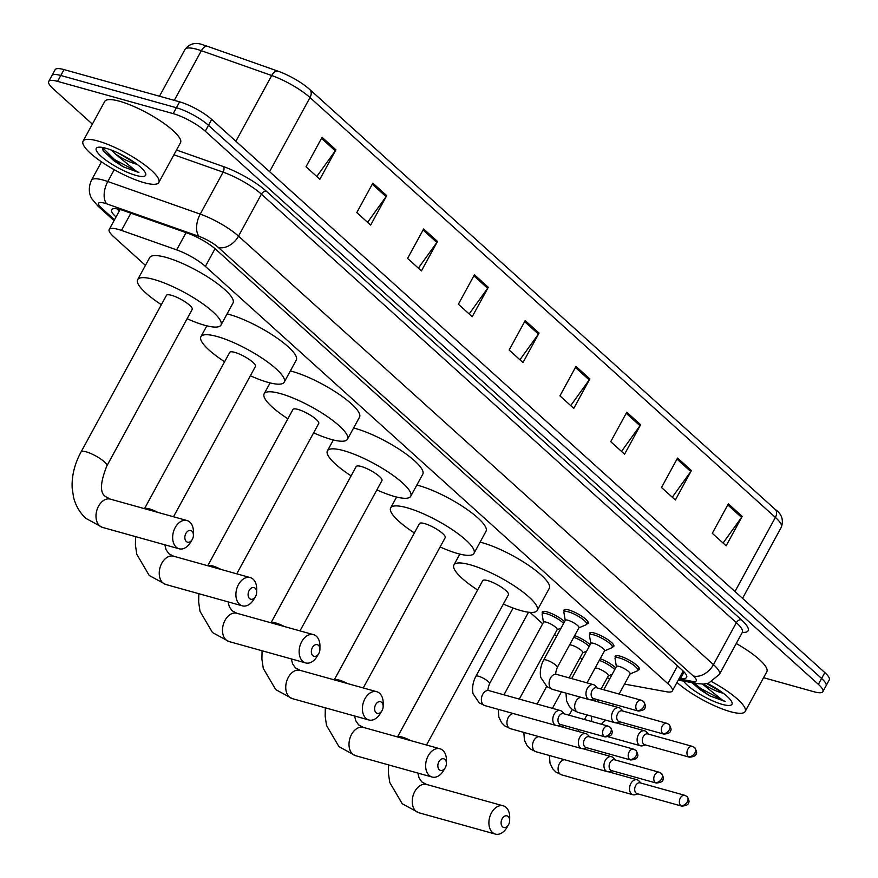 <?xml version="1.0" encoding="UTF-8"?>
<svg xmlns="http://www.w3.org/2000/svg" width="878" height="878" viewBox="0 0 878 878"><rect width="100%" height="100%" fill="white"/><g stroke="black" fill="none" stroke-linecap="round" stroke-linejoin="round"><path stroke-width="1.32" d="M564.247 611.428A13.807 3.249 28.6 0 1 564.027 610.023A13.807 3.249 28.6 0 1 568.768 609.969A13.807 3.249 28.6 0 1 582.268 616.565A13.807 3.249 28.6 0 1 588.271 623.248A13.807 3.249 28.6 0 1 586.976 623.819M589.829 634.509A13.807 3.249 28.6 0 1 589.61 633.104A13.807 3.249 28.6 0 1 594.34 633.049A13.807 3.249 28.6 0 1 607.85 639.645A13.807 3.249 28.6 0 1 613.854 646.318A13.807 3.249 28.6 0 1 612.548 646.899M615.401 657.589A13.807 3.249 28.6 0 1 615.182 656.184A13.807 3.249 28.6 0 1 619.923 656.118A13.807 3.249 28.6 0 1 633.422 662.714A13.807 3.249 28.6 0 1 639.425 669.398A13.807 3.249 28.6 0 1 638.13 669.98M542.483 613.327A13.807 3.249 28.6 0 1 542.264 611.922A13.807 3.249 28.6 0 1 546.994 611.867A13.807 3.249 28.6 0 1 564.565 621.668M574.651 635.617A13.807 3.249 28.6 0 1 590.148 644.737M600.223 658.687A13.807 3.249 28.6 0 1 615.719 667.818M624.532 684.094L666.424 691.754A25.879 6.091 -151.4 0 0 672.339 690.953A25.879 6.091 -151.4 0 0 667.873 683.655L205.386 266.396A25.879 6.091 -151.4 0 0 176.665 249.879L121.482 230.42A25.879 6.091 -151.4 0 0 118.102 229.356A25.879 6.091 -151.4 0 0 109.223 229.454A25.879 6.091 -151.4 0 0 113.701 236.753L145.441 265.386M607.313 677.651A25.879 6.091 -151.4 0 0 609.705 678.837M530.027 612.361L542.681 623.786M554.534 634.476L556.575 636.32M580.117 657.556L582.158 659.4M679.429 677.959L680.713 678.189A25.879 6.091 -151.4 0 0 686.629 677.388A25.879 6.091 -151.4 0 0 682.151 670.09L216.065 249.593A25.879 6.091 -151.4 0 0 187.343 233.076L123.886 210.709A25.879 6.091 -151.4 0 0 120.505 209.633A25.879 6.091 -151.4 0 0 111.627 209.732A25.879 6.091 -151.4 0 0 116.028 216.965M119.243 211.082A25.879 6.091 28.6 0 1 116.993 208.843M92.366 124.127L53.185 88.777A25.879 6.091 28.6 0 1 48.718 81.478A25.879 6.091 28.6 0 1 57.586 81.369L173.175 113.624A25.879 6.091 28.6 0 1 205.276 131.206L818.384 684.357A25.879 6.091 28.6 0 1 822.862 691.655A25.879 6.091 28.6 0 1 813.994 691.765L763.564 677.695M48.718 81.478L55.138 69.702A25.879 6.091 28.6 0 1 64.006 69.592L179.606 101.837L176.39 107.731A25.879 6.091 28.6 0 1 208.492 125.324L821.599 678.464A25.879 6.091 28.6 0 1 826.077 685.762A25.879 6.091 28.6 0 0 821.599 678.464L208.492 125.324A25.879 6.091 28.6 0 0 176.39 107.731L60.801 75.486L176.39 107.731L173.175 113.624M51.923 75.585A25.879 6.091 28.6 0 1 60.801 75.486A25.879 6.091 28.6 0 0 51.923 75.585M684.467 672.394A25.879 6.091 28.6 0 1 683.918 672.307L682.634 672.065M204.014 45.217A28.305 6.651 28.6 0 1 207.702 46.38L278.052 71.195A28.305 6.651 28.6 0 1 278.282 71.272A28.305 6.651 28.6 0 1 306.038 86.406A28.305 6.651 28.6 0 1 309.473 89.249A8.626 5.981 -47.9 0 1 309.693 89.435L775.087 509.306A8.626 5.981 132.1 0 1 775.384 517.416L310 97.546A8.626 5.981 -47.9 0 0 309.693 89.435L306.038 86.406M179.606 101.837A25.879 6.091 28.6 0 1 211.697 119.43L824.815 672.581A25.879 6.091 28.6 0 1 829.282 679.879L822.862 691.655M640.633 424.722L624.576 454.178L610.726 441.678L626.782 412.232L640.633 424.722A6.903 4.785 -47.9 0 1 639.996 425.731L626.201 413.286M691.414 470.542L675.358 499.999L661.507 487.499L677.564 458.053L691.414 470.542A6.903 4.785 -47.9 0 1 690.777 471.541L676.993 459.106M742.195 516.363L726.139 545.809L712.288 533.319L728.345 503.862L742.195 516.363A6.903 4.785 -47.9 0 1 741.57 517.361L727.774 504.916M488.278 287.271L472.221 316.717L458.371 304.227L474.427 274.77L488.278 287.271A6.903 4.785 -47.9 0 1 487.641 288.269L473.846 275.824M437.496 241.45L421.429 270.907L407.579 258.406L423.646 228.96L437.496 241.45A6.903 4.785 -47.9 0 1 436.86 242.46L423.064 230.014M386.704 195.64L370.648 225.086L356.797 212.586L372.854 183.14L386.704 195.64A6.903 4.785 -47.9 0 1 386.079 196.639L372.283 184.193M335.923 149.82L319.866 179.266L306.016 166.776L322.072 137.319L335.923 149.82A6.903 4.785 -47.9 0 1 335.286 150.818L321.502 138.373M589.84 378.912L573.784 408.358L559.934 395.857L575.99 366.411L589.84 378.912A6.903 4.785 -47.9 0 1 589.215 379.911L575.419 367.465M539.059 333.091L523.003 362.537L509.152 350.048L525.209 320.591L539.059 333.091A6.903 4.785 -47.9 0 1 538.433 334.09L524.638 321.644M519.93 359.771L538.433 334.09M570.722 405.592L589.215 379.911M316.793 176.5L335.286 150.818M367.586 222.321L386.079 196.639M418.367 268.13L436.86 242.46M469.148 313.951L487.641 288.269M723.077 543.043L741.57 517.361M672.285 497.222L690.777 471.541M621.503 451.413L639.996 425.731M144.025 182.657A43.143 10.141 28.6 0 1 101.815 162.057A43.143 10.141 28.6 0 1 83.07 141.182A43.143 10.141 28.6 0 1 97.864 141.007A43.143 10.141 28.6 0 1 140.074 161.607A43.143 10.141 28.6 0 1 158.819 182.481A43.143 10.141 28.6 0 1 144.025 182.657M83.07 141.182L104.745 101.42A43.143 10.141 28.6 0 1 119.54 101.244A43.143 10.141 28.6 0 1 161.75 121.844A43.143 10.141 28.6 0 1 180.495 142.719L158.819 182.481M118.464 153.145L136.156 163.626M137.045 164.296A19.503 4.588 28.6 0 1 135.399 163.879A19.503 4.588 28.6 0 1 114.908 153.584L111.385 150.094M105.898 148.25A28.129 6.618 28.6 0 1 130.69 159.895A28.129 6.618 28.6 0 1 145.671 173.493A28.129 6.618 28.6 0 1 135.991 175.413A28.129 6.618 28.6 0 1 105.942 160.191A28.129 6.618 28.6 0 1 97.754 147.361A28.129 6.618 28.6 0 1 105.898 148.25M102.089 147.394L103.395 151.225L123.172 166.776L138.878 172.516L135.761 170.837L114.908 153.584M103.055 150.709L113.833 160.685L123.172 166.776M102.375 147.449L114.469 159.522L138.878 172.516M186.323 541.506A6.036 4.116 105.6 0 0 192.227 539.509A6.036 4.116 105.6 0 0 193.412 535.251A6.036 4.116 105.6 0 0 191.942 531.19A6.036 4.116 105.6 0 0 185.895 533.429A6.036 4.116 105.6 0 0 186.323 541.506M192.227 539.509L190.559 542.319A14.663 9.987 -74.4 0 1 179.101 548.783A14.663 9.987 -74.4 0 1 176.226 547.17A14.663 9.987 -74.4 0 1 174.195 529.697A14.663 9.987 -74.4 0 1 186.992 520.522A14.663 9.987 -74.4 0 1 189.867 522.136A14.663 9.987 -74.4 0 1 193.445 531.98L193.412 535.251M81.094 451.885A14.663 3.446 -151.4 0 1 86.132 451.819A14.663 3.446 -151.4 0 1 104.317 461.795A14.663 3.446 -151.4 0 1 106.853 465.922L192.194 309.396A14.663 3.446 -151.4 0 0 185.818 302.295A14.663 3.446 -151.4 0 0 171.473 295.293A14.663 3.446 -151.4 0 0 166.447 295.348L81.094 451.885C74.619 463.825 71.634 475.832 72.161 487.927L73.532 497.211C75.64 505.673 79.788 512.741 85.978 518.415L102.452 527.393L179.101 548.783M161.365 304.666A47.456 11.162 28.6 0 1 137.659 279.654A47.456 11.162 28.6 0 1 153.924 279.467A47.456 11.162 28.6 0 1 200.36 302.12A47.456 11.162 28.6 0 1 220.982 325.09A47.456 11.162 28.6 0 1 204.717 325.277A47.456 11.162 28.6 0 1 187.113 318.714M137.659 279.654L149.699 257.572A47.456 11.162 28.6 0 1 165.975 257.375A47.456 11.162 28.6 0 1 212.399 280.038A47.456 11.162 28.6 0 1 233.021 302.998L220.982 325.09M249.571 598.566A6.036 4.116 105.6 0 0 255.476 596.568A6.036 4.116 105.6 0 0 256.661 592.31A6.036 4.116 105.6 0 0 255.191 588.26A6.036 4.116 105.6 0 0 249.143 590.499A6.036 4.116 105.6 0 0 249.571 598.566M255.476 596.568L253.808 599.389A14.663 9.987 -74.4 0 1 242.35 605.842A14.663 9.987 -74.4 0 1 239.474 604.229A14.663 9.987 -74.4 0 1 237.444 586.767A14.663 9.987 -74.4 0 1 250.241 577.592A14.663 9.987 -74.4 0 1 253.116 579.195A14.663 9.987 -74.4 0 1 256.694 589.039L256.661 592.31M173.504 516.758L255.443 366.455A14.663 3.446 -151.4 0 0 249.078 359.365A14.663 3.446 -151.4 0 0 234.722 352.352A14.663 3.446 -151.4 0 0 229.696 352.418L144.497 508.669M224.614 361.736A47.456 11.162 28.6 0 1 200.908 336.724A47.456 11.162 28.6 0 1 217.173 336.526A47.456 11.162 28.6 0 1 263.609 359.19A47.456 11.162 28.6 0 1 284.231 382.149A47.456 11.162 28.6 0 1 267.966 382.347A47.456 11.162 28.6 0 1 250.373 375.773M227.095 313.885A47.456 11.162 28.6 0 1 229.224 314.445A47.456 11.162 28.6 0 1 275.648 337.097A47.456 11.162 28.6 0 1 296.281 360.068L284.231 382.149M312.82 655.636A6.036 4.116 105.6 0 0 318.725 653.638A6.036 4.116 105.6 0 0 319.91 649.38A6.036 4.116 105.6 0 0 318.44 645.319A6.036 4.116 105.6 0 0 312.403 647.558A6.036 4.116 105.6 0 0 312.82 655.636M318.725 653.638L317.057 656.448A14.663 9.987 -74.4 0 1 305.61 662.912A14.663 9.987 -74.4 0 1 302.723 661.299A14.663 9.987 -74.4 0 1 300.693 643.826A14.663 9.987 -74.4 0 1 313.49 634.651A14.663 9.987 -74.4 0 1 316.376 636.265A14.663 9.987 -74.4 0 1 319.943 646.109L319.91 649.38M236.753 573.828L318.703 423.525A14.663 3.446 -151.4 0 0 312.327 416.424A14.663 3.446 -151.4 0 0 297.971 409.422A14.663 3.446 -151.4 0 0 292.945 409.477L207.746 565.728M287.863 418.795A47.456 11.162 28.6 0 1 264.157 393.783A47.456 11.162 28.6 0 1 280.433 393.596A47.456 11.162 28.6 0 1 326.857 416.249A47.456 11.162 28.6 0 1 347.479 439.219A47.456 11.162 28.6 0 1 331.215 439.406A47.456 11.162 28.6 0 1 313.622 432.843M290.344 370.944A47.456 11.162 28.6 0 1 292.473 371.504A47.456 11.162 28.6 0 1 338.897 394.167A47.456 11.162 28.6 0 1 359.53 417.127L347.479 439.219M376.069 712.695A6.036 4.116 105.6 0 0 381.974 710.697A6.036 4.116 105.6 0 0 383.159 706.439A6.036 4.116 105.6 0 0 381.689 702.389A6.036 4.116 105.6 0 0 375.652 704.628A6.036 4.116 105.6 0 0 376.069 712.695M381.974 710.697L380.306 713.518A14.663 9.987 -74.4 0 1 368.859 719.971A14.663 9.987 -74.4 0 1 365.972 718.358A14.663 9.987 -74.4 0 1 363.942 700.896A14.663 9.987 -74.4 0 1 376.739 691.71A14.663 9.987 -74.4 0 1 379.625 693.324A14.663 9.987 -74.4 0 1 383.192 703.168L383.159 706.439M300.002 630.887L381.952 480.584A14.663 3.446 -151.4 0 0 375.575 473.483A14.663 3.446 -151.4 0 0 361.22 466.481A14.663 3.446 -151.4 0 0 356.194 466.547L271.006 622.798M351.112 475.865A47.456 11.162 28.6 0 1 327.406 450.853A47.456 11.162 28.6 0 1 343.682 450.655A47.456 11.162 28.6 0 1 390.106 473.319A47.456 11.162 28.6 0 1 410.728 496.279A47.456 11.162 28.6 0 1 394.463 496.476A47.456 11.162 28.6 0 1 376.871 489.902M353.593 428.014A47.456 11.162 28.6 0 1 355.722 428.574A47.456 11.162 28.6 0 1 402.146 451.226A47.456 11.162 28.6 0 1 422.779 474.197L410.728 496.279M439.318 769.765A6.036 4.116 105.6 0 0 445.223 767.767A6.036 4.116 105.6 0 0 446.408 763.509A6.036 4.116 105.6 0 0 444.937 759.448A6.036 4.116 105.6 0 0 438.901 761.687A6.036 4.116 105.6 0 0 439.318 769.765M445.223 767.767L443.566 770.577A14.663 9.987 -74.4 0 1 432.108 777.041A14.663 9.987 -74.4 0 1 429.221 775.428A14.663 9.987 -74.4 0 1 427.191 757.955A14.663 9.987 -74.4 0 1 439.988 748.78A14.663 9.987 -74.4 0 1 442.874 750.394A14.663 9.987 -74.4 0 1 446.441 760.238L446.408 763.509M363.251 687.957L445.201 537.654A14.663 3.446 -151.4 0 0 438.824 530.553A14.663 3.446 -151.4 0 0 424.469 523.551A14.663 3.446 -151.4 0 0 419.443 523.606L334.255 679.857M414.361 532.924A47.456 11.162 28.6 0 1 390.655 507.912A47.456 11.162 28.6 0 1 406.931 507.725A47.456 11.162 28.6 0 1 453.355 530.378A47.456 11.162 28.6 0 1 473.988 553.349A47.456 11.162 28.6 0 1 457.712 553.535A47.456 11.162 28.6 0 1 440.119 546.972M416.841 485.073A47.456 11.162 28.6 0 1 418.971 485.633A47.456 11.162 28.6 0 1 465.406 508.296A47.456 11.162 28.6 0 1 486.028 531.256L473.988 553.349M502.567 826.824A6.036 4.116 105.6 0 0 508.472 824.826A6.036 4.116 105.6 0 0 509.657 820.568A6.036 4.116 105.6 0 0 508.186 816.518A6.036 4.116 105.6 0 0 502.15 818.757A6.036 4.116 105.6 0 0 502.567 826.824M508.472 824.826L506.815 827.647A14.663 9.987 -74.4 0 1 495.357 834.1A14.663 9.987 -74.4 0 1 492.47 832.487A14.663 9.987 -74.4 0 1 490.44 815.025A14.663 9.987 -74.4 0 1 503.237 805.839A14.663 9.987 -74.4 0 1 506.123 807.453A14.663 9.987 -74.4 0 1 509.701 817.297L509.657 820.568M426.499 745.016L508.45 594.713A14.663 3.446 -151.4 0 0 502.073 587.612A14.663 3.446 -151.4 0 0 487.718 580.61A14.663 3.446 -151.4 0 0 482.691 580.676L397.504 736.927M477.61 589.994A47.456 11.162 28.6 0 1 453.904 564.982A47.456 11.162 28.6 0 1 470.18 564.784A47.456 11.162 28.6 0 1 516.604 587.448A47.456 11.162 28.6 0 1 537.237 610.408A47.456 11.162 28.6 0 1 520.961 610.605A47.456 11.162 28.6 0 1 503.368 604.031M480.09 542.143A47.456 11.162 28.6 0 1 482.22 542.703A47.456 11.162 28.6 0 1 528.655 565.355A47.456 11.162 28.6 0 1 549.277 588.326L537.237 610.408M564.181 713.847L562.183 711.685A7.77 5.29 105.6 0 0 561.898 711.399A7.77 5.29 105.6 0 0 560.373 710.554A7.77 5.29 105.6 0 0 554.128 714.275A7.77 5.29 105.6 0 0 554.676 724.657A7.77 5.29 105.6 0 0 556.202 725.513A7.77 5.29 105.6 0 0 558.342 725.469L561.174 724.657M603.976 736.291A5.608 3.819 105.6 0 1 603.208 729.618A5.608 3.819 105.6 0 1 608.092 726.106L563.446 713.649A5.608 3.819 105.6 0 0 558.935 716.338A5.608 3.819 105.6 0 0 559.33 723.834A5.608 3.819 105.6 0 0 560.427 724.449L605.085 736.905C609.562 736.488 611.823 735.325 611.867 733.415C612.789 732.724 612.284 730.705 610.342 727.346A5.608 3.885 -47.9 0 1 610.539 732.603A5.608 3.885 132.1 0 1 603.976 736.291A5.608 3.819 105.6 0 0 605.085 736.905M503.95 694.805L543.548 622.184A7.77 1.822 28.6 0 1 546.215 622.151A7.77 1.822 28.6 0 1 553.809 625.86A7.77 1.822 28.6 0 1 557.19 629.614L519.304 699.097M543.471 622.326L542.143 614.402A12.94 3.04 28.6 0 1 542.22 613.81A12.94 3.04 28.6 0 1 546.654 613.755A12.94 3.04 28.6 0 1 563.61 623.424M589.764 736.927L587.766 734.765A7.77 5.29 105.6 0 0 587.47 734.48A7.77 5.29 105.6 0 0 585.944 733.624A7.77 5.29 105.6 0 0 579.71 737.355A7.77 5.29 105.6 0 0 580.248 747.727A7.77 5.29 105.6 0 0 581.774 748.583A7.77 5.29 105.6 0 0 583.914 748.55L586.745 747.727M629.559 759.371A5.608 3.819 105.6 0 1 628.78 752.687A5.608 3.819 105.6 0 1 633.675 749.175L589.017 736.719A5.608 3.819 105.6 0 0 584.507 739.419A5.608 3.819 105.6 0 0 584.902 746.904A5.608 3.819 105.6 0 0 586.01 747.529L630.656 759.986C635.145 759.558 637.406 758.394 637.439 756.485C638.372 755.804 637.867 753.785 635.924 750.416A5.608 3.885 -47.9 0 1 636.122 755.684A5.608 3.885 132.1 0 1 629.559 759.371A5.608 3.819 105.6 0 0 630.656 759.986M569.548 644.979A7.77 1.822 28.6 0 1 571.798 645.22A7.77 1.822 28.6 0 1 579.392 648.93A7.77 1.822 28.6 0 1 582.762 652.694L569.054 677.849M615.335 760.008L613.338 757.835A7.77 5.29 105.6 0 0 613.053 757.549A7.77 5.29 105.6 0 0 611.527 756.704A7.77 5.29 105.6 0 0 605.282 760.436A7.77 5.29 105.6 0 0 605.831 770.807A7.77 5.29 105.6 0 0 607.356 771.663A7.77 5.29 105.6 0 0 609.497 771.63L612.328 770.807M655.131 782.441A5.608 3.819 105.6 0 1 654.362 775.768A5.608 3.819 105.6 0 1 659.246 772.256L614.6 759.799A5.608 3.819 105.6 0 0 610.089 762.488A5.608 3.819 105.6 0 0 610.484 769.984A5.608 3.819 105.6 0 0 611.582 770.599L656.239 783.055C660.717 782.638 662.978 781.475 663.022 779.565C663.944 778.885 663.439 776.854 661.496 773.496A5.608 3.885 -47.9 0 1 661.694 778.764A5.608 3.885 132.1 0 1 655.131 782.441A5.608 3.819 105.6 0 0 656.239 783.055M573.729 637.307A12.94 3.04 28.6 0 1 589.182 646.493M595.119 668.048A7.77 1.822 28.6 0 1 597.369 668.301A7.77 1.822 28.6 0 1 604.964 672.01A7.77 1.822 28.6 0 1 608.344 675.764L601.112 689.032M640.918 783.077L638.921 780.915A7.77 5.29 105.6 0 0 638.624 780.63A7.77 5.29 105.6 0 0 637.099 779.774A7.77 5.29 105.6 0 0 630.865 783.505A7.77 5.29 105.6 0 0 631.403 793.877A7.77 5.29 105.6 0 0 632.928 794.733A7.77 5.29 105.6 0 0 635.068 794.7L637.9 793.888M680.713 805.521A5.608 3.819 105.6 0 1 679.934 798.837A5.608 3.819 105.6 0 1 684.829 795.325L640.172 782.869A5.608 3.819 105.6 0 0 635.661 785.569A5.608 3.819 105.6 0 0 636.056 793.064A5.608 3.819 105.6 0 0 637.154 793.679L681.811 806.136C686.3 805.708 688.561 804.544 688.593 802.635C689.526 801.954 689.021 799.935 687.079 796.565A5.608 3.885 -47.9 0 1 687.276 801.833A5.608 3.885 132.1 0 1 680.713 805.521A5.608 3.819 105.6 0 0 681.811 806.136M599.301 660.377A12.94 3.04 28.6 0 1 614.765 669.574M543.647 660.036L565.322 620.285A7.77 1.822 28.6 0 1 567.978 620.252A7.77 1.822 28.6 0 1 575.584 623.962A7.77 1.822 28.6 0 1 578.953 627.715L557.278 667.478A7.77 1.822 28.6 0 0 555.664 665.052A7.77 1.822 28.6 0 0 546.303 660.015A7.77 1.822 28.6 0 0 543.647 660.036C538.851 668.806 540.486 677.498 541.024 677.849L546.95 686.618L552.514 689.362L589.379 699.645A7.77 5.29 105.6 0 0 591.52 699.612L594.351 698.789M597.369 687.99L595.361 685.817A7.77 5.29 105.6 0 0 593.55 684.686A7.77 5.29 105.6 0 0 587.316 688.418A7.77 5.29 105.6 0 0 589.379 699.645M565.234 620.428L563.906 612.504A12.94 3.04 28.6 0 1 563.983 611.911A12.94 3.04 28.6 0 1 568.428 611.856A12.94 3.04 28.6 0 1 581.082 618.046A12.94 3.04 28.6 0 1 586.713 624.302A12.94 3.04 28.6 0 1 586.263 624.686L578.876 627.858M637.165 710.423A5.608 3.819 105.6 0 1 636.385 703.75A5.608 3.819 105.6 0 1 641.28 700.238L596.623 687.781A5.608 3.819 105.6 0 0 592.112 690.47A5.608 3.819 105.6 0 0 592.507 697.966A5.608 3.819 105.6 0 0 593.605 698.581L638.262 711.037C642.751 710.62 645.012 709.457 645.045 707.547C645.978 706.867 645.473 704.836 643.53 701.478A5.608 3.885 -47.9 0 1 643.728 706.746A5.608 3.885 132.1 0 1 637.165 710.423A5.608 3.819 105.6 0 0 638.262 711.037M571.688 678.584L590.894 643.355A7.77 1.822 28.6 0 1 593.561 643.322A7.77 1.822 28.6 0 1 601.156 647.031A7.77 1.822 28.6 0 1 604.536 650.796L587.042 682.865M622.941 711.059L620.944 708.897A7.77 5.29 105.6 0 0 619.133 707.756A7.77 5.29 105.6 0 0 612.888 711.487A7.77 5.29 105.6 0 0 614.951 722.715A7.77 5.29 105.6 0 0 617.091 722.682L619.934 721.87M590.817 643.508L589.489 635.573A12.94 3.04 28.6 0 1 589.566 634.992A12.94 3.04 28.6 0 1 594 634.937A12.94 3.04 28.6 0 1 606.665 641.116A12.94 3.04 28.6 0 1 612.284 647.382A12.94 3.04 28.6 0 1 611.834 647.766L604.448 650.938M662.736 733.503A5.608 3.819 105.6 0 1 661.957 726.819A5.608 3.819 105.6 0 1 666.852 723.318L622.195 710.851A5.608 3.819 105.6 0 0 617.695 713.551A5.608 3.819 105.6 0 0 618.079 721.047A5.608 3.819 105.6 0 0 619.188 721.661L663.845 734.118C668.323 733.701 670.583 732.526 670.616 730.617C671.549 729.936 671.044 727.917 669.102 724.548A5.608 3.885 -47.9 0 1 669.299 729.816A5.608 3.885 132.1 0 1 662.736 733.503A5.608 3.819 105.6 0 0 663.845 734.118M603.746 689.768L616.477 666.435A7.77 1.822 28.6 0 1 619.133 666.402A7.77 1.822 28.6 0 1 626.738 670.112A7.77 1.822 28.6 0 1 630.108 673.865L619.1 694.048M648.524 734.14L646.515 731.967A7.77 5.29 105.6 0 0 644.704 730.836A7.77 5.29 105.6 0 0 638.46 734.568A7.77 5.29 105.6 0 0 640.534 745.795A7.77 5.29 105.6 0 0 642.674 745.762L645.506 744.939M616.389 666.578L615.061 658.654A12.94 3.04 28.6 0 1 615.138 658.061A12.94 3.04 28.6 0 1 619.583 658.017A12.94 3.04 28.6 0 1 632.237 664.196A12.94 3.04 28.6 0 1 637.867 670.452A12.94 3.04 28.6 0 1 637.417 670.836L630.031 674.019M688.319 756.573A5.608 3.819 105.6 0 1 687.54 749.9A5.608 3.819 105.6 0 1 692.435 746.388L647.777 733.931A5.608 3.819 105.6 0 0 643.267 736.631A5.608 3.819 105.6 0 0 643.662 744.116A5.608 3.819 105.6 0 0 644.759 744.731L689.417 757.198C693.905 756.77 696.166 755.607 696.199 753.697C697.132 753.017 696.616 750.997 694.685 747.628A5.608 3.885 -47.9 0 1 694.882 752.896A5.608 3.885 132.1 0 1 688.319 756.573A5.608 3.819 105.6 0 0 689.417 757.198M711.904 681.789A43.143 10.141 28.6 0 1 745.159 711.476A43.143 10.141 28.6 0 1 730.364 711.652A43.143 10.141 28.6 0 1 676.982 682.447M706.79 683.633L722.484 692.61M723.373 693.28A19.503 4.588 28.6 0 1 721.727 692.874A19.503 4.588 28.6 0 1 703.399 684.061M707.503 683.468A28.129 6.618 28.6 0 1 732 702.477A28.129 6.618 28.6 0 1 722.331 704.397A28.129 6.618 28.6 0 1 683.589 681.108M691.623 682.579L709.512 695.76L725.206 701.511L722.089 699.832L702.455 684.094M736.258 643.519A43.143 10.141 28.6 0 1 766.834 671.714L745.159 711.476M691.897 682.634L700.161 689.68L709.512 695.76M694.125 683.04L700.798 688.506L725.206 701.511M130.888 213.167L121.482 230.42M120.001 209.688A25.879 17.944 132.1 0 1 119.101 209.26M186.07 232.626L176.665 249.879M215.033 248.693L205.386 266.396M677.531 665.93L667.873 683.655M678.913 678.913L692.314 681.361A17.253 4.061 -151.4 0 0 693.269 675.961L218.326 247.453A17.253 4.061 -151.4 0 0 199.174 236.445L106.743 203.861A17.253 4.061 -151.4 0 0 104.493 203.147A17.253 4.061 -151.4 0 0 101.563 208.086L114.502 219.763M101.563 208.086A17.253 11.963 -47.9 0 1 98.029 206.165L92.003 199.01C91.213 197.857 86.757 190.789 91.455 180.231A34.516 8.111 28.6 0 1 103.286 180.089A34.516 8.111 28.6 0 1 107.796 181.526L114.239 169.717M176.511 150.039L223.363 166.557A38.83 9.131 28.6 0 1 266.451 191.327L741.405 619.824A38.83 9.131 28.6 0 1 742.327 632.38M205.276 131.206L211.697 119.43M57.586 81.369L64.006 69.592M818.384 684.357L824.815 672.581M106.743 203.861A17.253 9.504 -70.6 0 1 107.796 181.526L200.228 214.111L223.111 172.143L173.91 154.802M199.174 236.445A17.253 9.504 -70.6 0 1 200.228 214.111A34.516 8.111 28.6 0 1 238.52 236.127L261.403 194.159A34.516 8.111 -151.4 0 0 223.111 172.143A4.313 2.371 109.4 0 0 223.363 166.557M218.326 247.453A17.253 11.963 -47.9 0 0 238.52 236.127L713.474 664.624L736.357 622.667L261.403 194.159A4.313 2.985 132.1 0 1 266.451 191.327M693.269 675.961A17.253 11.963 -47.9 0 0 713.474 664.624A34.516 8.111 28.6 0 1 719.433 674.359L742.316 632.39A34.516 8.111 -151.4 0 0 736.357 622.667A4.313 2.985 132.1 0 1 741.405 619.824M678.244 680.132L697.242 683.611A17.253 13.653 -79.6 0 1 692.314 681.361M683.918 672.307L680.713 678.189M269.59 171.66L310 97.546A34.516 8.111 -151.4 0 0 271.708 75.519L201.347 50.715A34.516 8.111 -151.4 0 0 196.837 49.289A34.516 8.111 -151.4 0 0 185.006 49.431L159.489 96.229M185.006 49.431C189.736 43.351 195.992 41.925 203.773 45.14L207.702 46.391A8.626 4.752 -70.6 0 1 207.713 46.391A8.626 4.752 -70.6 0 0 201.347 50.715L174.283 100.355M774.857 509.119A8.626 5.981 132.1 0 1 775.087 509.306C781.716 513.86 783.802 519.809 781.354 527.14A34.516 8.111 -151.4 0 0 775.384 517.416L734.974 591.531M235.875 141.237L271.708 75.519A8.626 4.752 -70.6 0 1 278.063 71.195A8.626 4.752 -70.6 0 1 278.074 71.195L278.282 71.272M106.853 465.922C100.136 482.757 99.73 492.997 105.623 496.63L110.332 499.132A14.663 9.987 105.6 0 0 97.535 508.318A14.663 9.987 105.6 0 0 99.565 525.779A14.663 9.987 105.6 0 0 102.452 527.393M157.853 512.39A14.663 3.446 -151.4 0 0 149.381 508.889A14.663 3.446 -151.4 0 0 144.574 508.691M164.823 544.799L166.096 549.749L168.872 553.7L173.581 556.202A14.663 9.987 105.6 0 0 160.784 565.377A14.663 9.987 105.6 0 0 162.814 582.849A14.663 9.987 105.6 0 0 165.701 584.452L242.35 605.842M221.102 569.46A14.663 3.446 -151.4 0 0 212.63 565.948A14.663 3.446 -151.4 0 0 207.823 565.75M228.071 601.858L229.345 606.808L232.121 610.759L236.83 613.261A14.663 9.987 105.6 0 0 224.033 622.447A14.663 9.987 105.6 0 0 226.063 639.908A14.663 9.987 105.6 0 0 228.949 641.522L305.61 662.912M284.351 626.519A14.663 3.446 -151.4 0 0 275.879 623.018A14.663 3.446 -151.4 0 0 271.072 622.82M291.32 658.917L292.604 663.878L295.381 667.829L300.089 670.331A14.663 9.987 105.6 0 0 287.293 679.506A14.663 9.987 105.6 0 0 289.323 696.978A14.663 9.987 105.6 0 0 292.198 698.581L368.859 719.971M347.6 683.589A14.663 3.446 -151.4 0 0 339.127 680.077A14.663 3.446 -151.4 0 0 334.32 679.879M354.569 715.987L355.853 720.937L358.63 724.888L363.338 727.39A14.663 9.987 105.6 0 0 350.541 736.576A14.663 9.987 105.6 0 0 352.572 754.037A14.663 9.987 105.6 0 0 355.447 755.651L432.108 777.041M410.849 740.648A14.663 3.446 -151.4 0 0 402.376 737.147A14.663 3.446 -151.4 0 0 397.569 736.949M417.818 773.046L419.102 777.996L421.879 781.958L426.587 784.46A14.663 9.987 105.6 0 0 413.79 793.635A14.663 9.987 105.6 0 0 415.821 811.107A14.663 9.987 105.6 0 0 418.696 812.71L495.357 834.1M484.777 705.583L479.212 702.85L473.286 694.081C472.748 693.719 471.113 685.038 475.909 676.269A7.77 1.822 28.6 0 1 478.565 676.236A7.77 1.822 28.6 0 1 487.927 681.273A7.77 1.822 28.6 0 1 489.54 683.699C487.85 688.429 487.531 690.679 488.574 690.448L488.947 690.624A7.77 5.29 105.6 0 0 482.176 695.486A7.77 5.29 105.6 0 0 483.251 704.727A7.77 5.29 105.6 0 0 483.515 704.946A7.77 5.29 105.6 0 0 484.777 705.583L556.202 725.513M513.4 713.573A7.77 5.29 105.6 0 0 507.473 719.334A7.77 5.29 105.6 0 0 508.823 727.807A7.77 5.29 105.6 0 0 509.097 728.027A7.77 5.29 105.6 0 0 510.348 728.652L581.774 748.583M538.971 736.642A7.77 5.29 105.6 0 0 533.045 742.415A7.77 5.29 105.6 0 0 534.406 750.877A7.77 5.29 105.6 0 0 534.669 751.107A7.77 5.29 105.6 0 0 535.931 751.733L607.356 771.663M564.554 759.722A7.77 5.29 105.6 0 0 558.627 765.484A7.77 5.29 105.6 0 0 559.977 773.957A7.77 5.29 105.6 0 0 560.252 774.176A7.77 5.29 105.6 0 0 561.503 774.813L632.928 794.733M557.278 667.478C555.587 672.208 555.269 674.458 556.312 674.227L556.685 674.403A7.77 5.29 105.6 0 0 550.44 678.134A7.77 5.29 105.6 0 0 551.252 688.725A7.77 5.29 105.6 0 0 552.514 689.362M581.137 697.341A7.77 5.29 105.6 0 0 576.023 701.204A7.77 5.29 105.6 0 0 576.835 711.806A7.77 5.29 105.6 0 0 578.086 712.431L572.522 709.698L569.306 706.45L566.595 700.929L565.992 693.115M606.709 720.421A7.77 5.29 105.6 0 0 601.595 724.284L601.595 724.284M118.278 209.085L119.649 210.325M120.088 209.513L109.223 229.454M683.183 671.066L672.339 690.953M91.455 180.231L101.486 161.837M742.316 632.39L742.536 631.743M697.242 683.611L703.355 684.061L708.579 683.172L719.433 674.359M98.029 206.165L114.041 220.619M207.702 46.391L278.063 71.195M781.354 527.14L742.536 598.346M110.332 499.132L186.992 520.522M135.574 536.634L135.41 544.986L136.781 554.27L149.227 575.474L165.701 584.452M200.908 336.724L206.835 325.837M173.581 556.202L250.241 577.592M198.823 593.704L198.658 602.056L200.03 611.34L212.476 632.544L228.949 641.522M264.157 393.783L270.084 382.907M236.83 613.261L313.49 634.651M262.083 650.763L261.907 659.115L263.279 668.399L275.725 689.603L292.198 698.581M327.406 450.853L333.344 439.966M300.089 670.331L376.739 691.71M325.332 707.833L325.156 716.185L326.528 725.469L338.974 746.673L355.447 755.651M390.655 507.912L396.593 497.036M363.338 727.39L439.988 748.78M388.581 764.892L388.405 773.244L389.777 782.528L402.223 803.732L418.696 812.71M453.904 564.982L459.842 554.095M426.587 784.46L503.237 805.839M608.092 726.106L610.342 727.346M513.103 608.037L475.909 676.269M528.523 612.207L489.54 683.699M488.947 690.624L560.373 710.554M633.675 749.175L635.924 750.416M510.348 728.652L504.784 725.919L501.568 722.671L498.869 717.15L498.254 709.347M542.22 613.81L543.559 611.351M557.113 629.756L561.086 628.044M557.321 725.634L585.944 733.624M659.246 772.256L661.496 773.496M535.931 751.733L530.367 749L527.14 745.751L524.44 740.231L523.837 732.417M546.687 686.42L537.073 704.046M561.415 691.842L552.427 708.337M582.685 652.837L586.658 651.125M582.904 748.715L611.527 756.704M684.829 795.325L687.079 796.565M561.503 774.813L555.939 772.069L552.723 768.821L550.023 763.3L549.409 755.497M572.258 709.501L569.131 715.23M563.621 725.338L562.655 727.127M595.602 699.14L594.625 700.918M586.998 714.922L584.485 719.521M578.975 729.629L578.009 731.407M608.267 675.906L612.24 674.205M608.476 771.795L637.099 779.774M641.28 700.238L643.53 701.478M556.685 674.403L593.55 684.686M563.983 611.911L565.333 609.453M586.713 624.302L588.051 621.843M666.852 723.318L669.102 724.548M590.51 699.777L619.133 707.756M589.566 634.992L590.905 632.522M578.086 712.431L614.951 722.715M612.284 647.382L613.634 644.913M692.435 746.388L694.685 747.628M591.651 721.518L591.563 716.196M598.236 699.876L597.27 701.665M616.082 722.846L644.704 730.836M615.138 658.061L616.488 655.603M613.59 704.156L612.625 705.945M608.377 736.818L640.534 745.795M637.867 670.452L639.206 667.993"/></g></svg>
